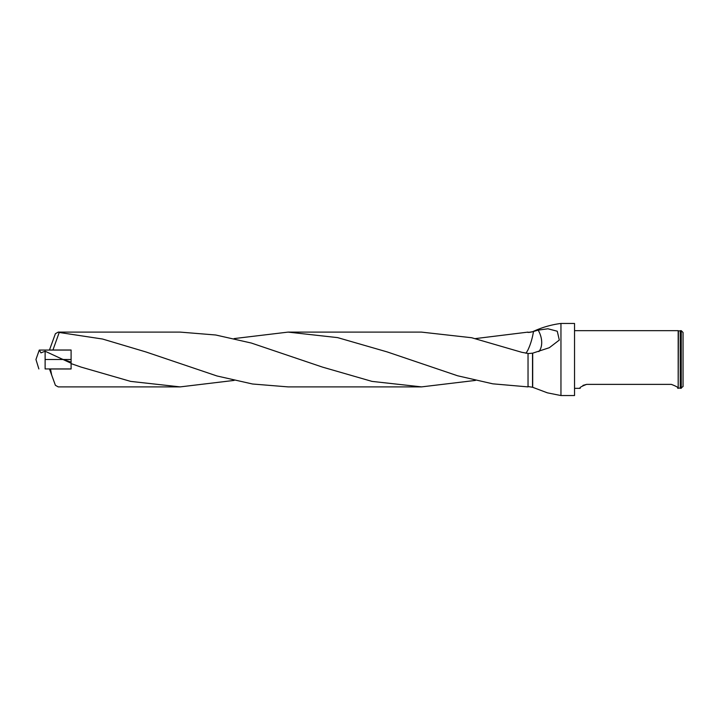 <?xml version="1.0" encoding="UTF-8"?>
<svg xmlns="http://www.w3.org/2000/svg" width="719" height="719" viewBox="0 0 719 719"><rect width="100%" height="100%" fill="white"/><g stroke="black" fill="none" stroke-linecap="round" stroke-linejoin="round"><path stroke-width="1.08" d="M528.034 332.106L475.466 338.586M288.094 386.894L252.531 384L216.985 375.974L145.867 351.933L102.538 339.026L59.21 332.466L52.936 350.018L71.1 350.018L49.467 350.018L55.408 333.688L58.248 332.106L59.21 332.466M58.248 332.106L180.181 332.106L215.745 335L251.344 343.044L322.472 367.103L372.002 381.394L421.568 386.885L475.466 380.414M528.034 332.466L532.698 331.693C541.758 327.451 551.176 324.709 560.955 323.451L560.955 395.549L547.411 392.844L532.698 387.307L532.698 353.164L528.034 353.586M71.1 363.616L81.103 367.094L130.651 381.394L180.172 386.894L234.115 380.414M421.514 332.115L471.664 337.732L521.805 352.31L528.034 353.424L528.034 386.894L492.812 383.829L457.608 375.776L387.173 351.915L337.615 337.615L288.076 332.106L234.115 338.586M71.1 363.239L45.117 351.223L40.956 352.876L39.266 350.063L71.1 350.063L71.1 368.982L50.501 368.982L51.633 374.932L55.408 385.312L58.248 386.894L180.181 386.894M51.633 374.932L49.467 368.982L50.501 368.982M528.034 386.534L532.527 387.253L532.527 353.2M574.535 323.451L574.535 395.549L574.535 323.451L560.955 323.451M532.698 353.164L549.352 347.69L559.319 340.06L557.261 331.225L547.914 328.781L538.145 330.129L532.698 331.72M681.244 388.332L681.244 330.668L680.525 330.668L680.525 388.332L683.05 386.534L683.05 332.466L681.244 330.668M678.412 388.134L680.255 388.116L680.255 330.884L678.412 330.866L678.179 388.332L678.179 330.668L574.903 330.668M671.33 384.377C676.615 386.4 678.754 387.721 677.765 388.332C678.754 387.721 676.606 386.4 671.33 384.377L586.614 384.377C581.338 386.4 579.19 387.721 580.188 388.332C579.199 387.721 581.338 386.4 586.614 384.377L582.956 385.384M533.498 331.477C532.339 338.469 530.46 344.698 527.854 350.144L526.002 353.272M538.145 330.129A18.029 12.268 -114.9 0 1 538.855 351.609M38.862 368.937L35.95 359.5L39.266 350.063M45.117 368.937L71.1 368.937L45.117 368.937L45.117 351.223M45.117 359.5L71.1 359.5M532.527 331.774L529.526 332.385M71.1 362.178L62.211 359.096M288.067 386.894L421.523 386.894M288.067 332.106L421.523 332.106M574.535 395.549L560.955 395.549M580.188 388.332L574.903 388.332"/></g></svg>
